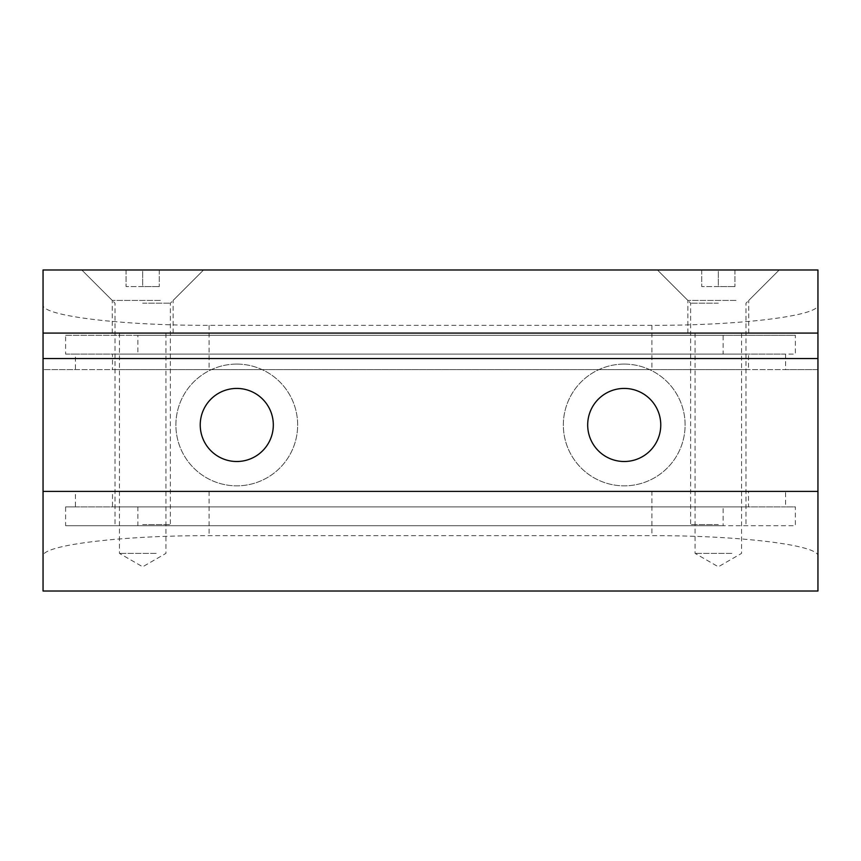 <?xml version="1.0" encoding="UTF-8"?>
<svg xmlns="http://www.w3.org/2000/svg" width="861" height="861" viewBox="0 0 861 861"><rect width="100%" height="100%" fill="white"/><g stroke="black" fill="none" stroke-linecap="round" stroke-linejoin="round"><path stroke-width="0.65" stroke-dasharray="4.3 3.23" d="M651.895 325.34L209.105 325.34C120.346 325.566 41.188 315.772 43.05 304.783L43.05 269.988L817.95 269.988L817.95 304.783C819.812 315.772 740.654 325.566 651.895 325.34L651.895 369.617L748.51 369.617L748.51 354.119L723.122 354.119L723.122 335.295L795.381 335.295L795.381 354.119L785.566 354.119L785.566 369.617L817.95 369.617L817.95 491.383L785.566 491.383L785.566 506.881L795.381 506.881L795.381 525.705L723.122 525.705L723.122 506.881L748.51 506.881L748.51 491.383L651.895 491.383L651.895 535.66C740.654 535.434 819.812 545.228 817.95 556.217L817.95 591.012L43.05 591.012L43.05 556.217C41.188 545.228 120.346 535.434 209.105 535.66L651.895 535.66M178.066 269.988L81.795 269.988L178.066 269.988M753.698 269.988L657.438 269.988L753.698 269.988M43.05 304.783L43.05 369.617L75.434 369.617L75.434 354.119L65.619 354.119L65.619 335.295L137.878 335.295L137.878 354.119L112.49 354.119L112.49 369.617L651.895 369.617M112.49 369.617L748.51 369.617M112.49 354.119L748.51 354.119M137.878 354.119L723.122 354.119M137.878 335.295L723.122 335.295M65.619 335.295L795.381 335.295M65.619 354.119L795.381 354.119M75.434 354.119L785.566 354.119M75.434 369.617L785.566 369.617M651.895 491.383L112.49 491.383L112.49 506.881L137.878 506.881L137.878 525.705L65.619 525.705L65.619 506.881L75.434 506.881L75.434 491.383L43.05 491.383L43.05 333.089L817.95 333.089L43.05 333.089L43.05 369.617L817.95 369.617L817.95 304.783M142.678 333.089L173.126 333.089L142.678 333.089M718.322 333.089L687.874 333.089L718.322 333.089M160.372 300.424L112.242 300.424L160.372 300.424M736.015 300.424L687.874 300.424L736.015 300.424M817.95 491.383L43.05 491.383L817.95 491.383L817.95 556.217M236.775 364.085A60.883 60.883 0 0 0 184.05 455.404A60.883 60.883 0 0 0 289.5 455.404A60.883 60.883 0 0 0 236.775 364.085A60.883 60.883 0 0 0 184.05 455.404A60.883 60.883 0 0 0 289.5 455.404A60.883 60.883 0 0 0 236.775 364.085M624.225 364.085A60.883 60.883 0 0 0 571.5 455.404A60.883 60.883 0 0 0 676.95 455.404A60.883 60.883 0 0 0 624.225 364.085A60.883 60.883 0 0 0 571.5 455.404A60.883 60.883 0 0 0 676.95 455.404A60.883 60.883 0 0 0 624.225 364.085M75.434 491.383L785.566 491.383M75.434 506.881L785.566 506.881M65.619 506.881L795.381 506.881M65.619 525.705L795.381 525.705M137.878 525.705L723.122 525.705M137.878 506.881L723.122 506.881M112.49 506.881L748.51 506.881M112.49 491.383L748.51 491.383M43.05 358.542L817.95 358.542M43.05 491.383L43.05 556.217M236.775 388.429A36.528 36.528 0 0 0 205.133 443.232A36.528 36.528 0 0 0 268.417 443.232A36.528 36.528 0 0 0 236.775 388.429M624.225 388.429A36.528 36.528 0 0 0 592.583 443.232A36.528 36.528 0 0 0 655.867 443.232A36.528 36.528 0 0 0 624.225 388.429M156.185 553.375L119.431 553.375L156.185 553.375M731.828 553.375L695.075 553.375L731.828 553.375M718.322 303.19L690.64 303.19L718.322 303.19M718.322 269.988L734.928 269.988L701.715 269.988L718.322 269.988L718.322 286.595L701.715 286.595L734.928 286.595L718.322 286.595L718.322 269.988M718.322 524.597L690.64 524.597L718.322 524.597M734.928 269.988L734.928 286.595L734.928 269.988M701.715 269.988L701.715 286.595L701.715 269.988M142.678 303.19L170.36 303.19L142.678 303.19M142.678 269.988L159.285 269.988L126.072 269.988L142.678 269.988L142.678 286.595L126.072 286.595L159.285 286.595L142.678 286.595L142.678 269.988M142.678 524.597L170.36 524.597L142.678 524.597M159.285 269.988L159.285 286.595L159.285 269.988M126.072 269.988L126.072 286.595L126.072 269.988M209.105 325.34L209.105 369.617M209.105 491.383L209.105 535.66M173.126 333.089L173.126 300.424L203.562 269.988L170.36 303.19L170.36 524.597M112.242 333.089L112.242 300.424L81.795 269.988L115.008 303.19L115.008 524.597M748.758 333.089L748.758 300.424L779.205 269.988L745.992 303.19L745.992 524.597M687.874 333.089L687.874 300.424L657.438 269.988L690.64 303.19L690.64 524.597M119.431 333.089L119.431 553.375L142.678 566.796L165.925 553.375L165.925 333.089M695.075 333.089L695.075 553.375L718.322 566.796L741.569 553.375L741.569 333.089"/><path stroke-width="1.29" d="M43.05 491.383L43.05 333.089L817.95 333.089L817.95 269.988L43.05 269.988L43.05 333.089L817.95 333.089L817.95 591.012L43.05 591.012L43.05 491.383L817.95 491.383M236.775 388.429A36.528 36.528 0 0 1 268.417 443.232A36.528 36.528 0 0 1 205.133 443.232A36.528 36.528 0 0 1 236.775 388.429M624.225 388.429A36.528 36.528 0 0 1 655.867 443.232A36.528 36.528 0 0 1 592.583 443.232A36.528 36.528 0 0 1 624.225 388.429M43.05 358.542L817.95 358.542"/></g></svg>
